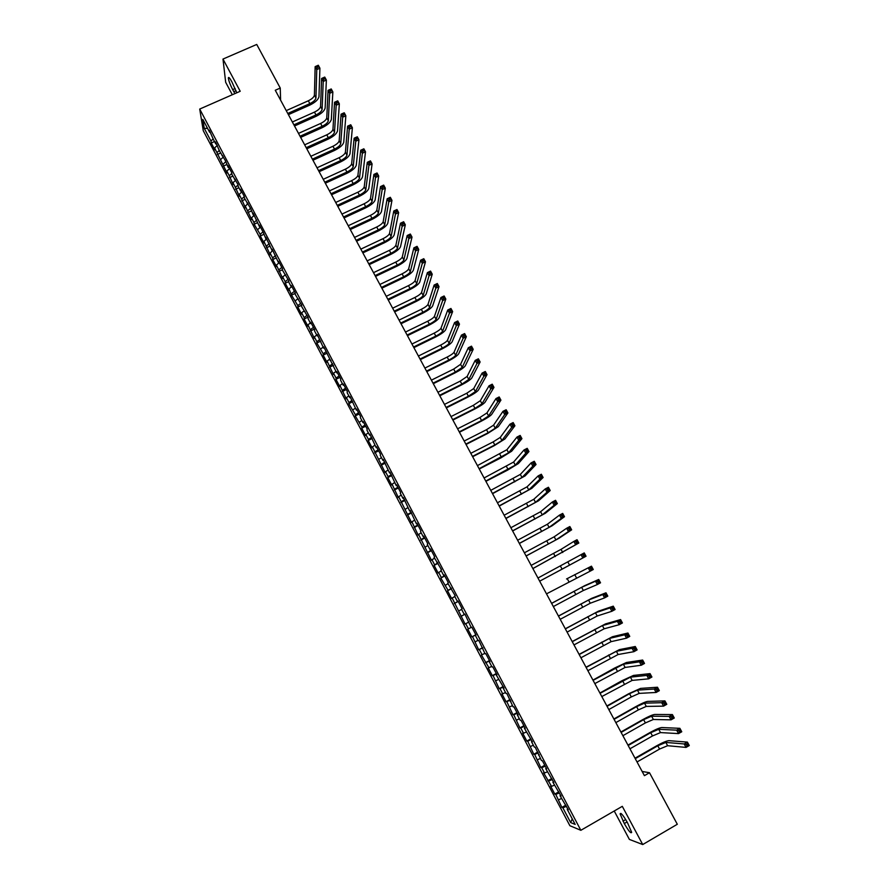 <?xml version="1.0" encoding="UTF-8"?>
<svg xmlns="http://www.w3.org/2000/svg" width="889" height="889" viewBox="0 0 889 889"><rect width="100%" height="100%" fill="white"/><g stroke="black" fill="none" stroke-linecap="round" stroke-linejoin="round"><path stroke-width="1.33" d="M614.232 811.001L629.379 839.416L642.725 844.55L677.307 824.27L649.503 772.73L642.147 771.463M203.27 130.716L569.882 825.714L580.85 830.304L199.714 109.058L203.27 130.716M199.714 109.058L240.208 91.278L222.983 59.063L225.673 82.288L232.318 94.745M207.57 128.405L204.259 128.349L210.949 141.018L211.249 142.996L214.894 149.908L214.605 147.941L227.073 172.988L226.828 171.11L229.284 175.755L233.196 184.59L232.962 182.734L235.429 187.401L239.33 196.213L239.119 194.402L241.586 199.069L245.475 207.87L245.297 206.092L251.643 219.55L251.476 217.816L253.965 222.517L254.121 224.239L260.177 234.296L260.31 235.974L264.033 243.03L263.911 241.375L270.256 254.81L270.156 253.198L272.656 257.932L272.745 259.532L276.49 266.633L276.412 265.055L282.735 278.479L282.68 276.946L285.202 281.702L285.247 283.224L289.014 290.359L288.981 288.858L291.525 295.126L297.815 305.605L297.815 307.049L301.604 314.217L301.615 312.806L304.149 317.606L304.127 319.007L307.927 326.207L307.961 324.829L314.262 338.22L314.317 336.887L316.873 341.709L316.806 343.032L323.252 353.811L323.174 355.089L326.996 362.345L327.096 361.09L333.386 374.458L333.508 373.247L336.086 378.125L335.953 379.314L339.798 386.604L339.942 385.437L346.232 398.794L346.399 397.661L348.988 402.561L348.799 403.673L355.467 414.841L355.256 415.908L361.956 427.142L361.734 428.165L365.623 435.543L365.868 434.543L368.468 439.488L368.224 440.466L372.124 447.867L372.391 446.911L385.181 472.604L385.493 471.737L388.126 476.715L387.793 477.571L391.738 485.027L392.071 484.205L398.305 497.484L398.672 496.707L411.518 522.51L411.929 521.821L418.141 535.078L418.586 534.433L431.465 560.314L431.943 559.759L434.632 564.837L434.132 565.382L438.144 572.983L438.655 572.472L441.355 577.572L440.833 578.061L448.089 590.34L447.545 590.785L451.579 598.441L452.145 598.019L465.091 624.045L465.703 623.711L468.425 628.867L467.803 629.179L471.87 636.891L472.515 636.613L478.671 649.792L479.338 649.559L482.082 654.737L481.405 654.949L488.939 667.739L488.228 667.895L492.339 675.684L493.062 675.551L499.207 688.686L499.951 688.597L502.707 693.831L501.952 693.898L506.085 701.721L506.852 701.688L512.986 714.8L513.786 714.812L519.909 727.924L520.732 727.98L523.521 733.258L522.676 733.181L526.844 741.082L527.699 741.182L533.811 754.272L534.689 754.428L540.79 767.507L541.701 767.707L544.513 773.03L543.59 772.808L551.547 786.365L550.602 786.087L554.814 794.077L555.781 794.388L561.859 807.423L565.837 805.145M204.259 128.349L202.814 119.393L209.593 132.239L210.382 132.25M464.28 614.432L464.914 614.099L464.28 614.432L461.513 609.209L462.124 608.821L457.979 600.964L457.379 601.386L454.635 596.175L455.212 595.741L447.767 583.184L448.323 582.695L444.2 574.894L443.655 575.405L440.922 570.227L441.455 569.693L434.099 557.303L434.61 556.725L430.509 548.957L430.02 549.569L427.298 544.424L427.776 543.79L423.686 536.056L423.22 536.712L420.508 531.578L420.964 530.9L416.885 523.188L416.452 523.888L410.107 510.353L409.696 511.097L403.35 497.551L402.961 498.351L400.272 493.262L400.65 492.45L396.605 484.794L396.25 485.638L389.893 472.07L389.549 472.959L383.192 459.391L382.881 460.324L380.214 455.279L380.514 454.323L376.503 446.745L376.225 447.712L369.846 434.132L369.58 435.143L366.935 430.132L367.19 429.098L363.201 421.553L362.968 422.619L360.323 417.619L360.545 416.53L356.578 409.018L356.367 410.118L349.966 396.505L349.788 397.661L347.154 392.682L347.332 391.516L343.387 384.037L343.221 385.237L340.598 380.281L340.754 379.058L336.82 371.602L336.675 372.847L323.74 346.843L323.64 348.177L317.229 334.52L317.162 335.886L314.562 330.986L314.628 329.597L310.728 322.229L310.683 323.64L308.105 318.751L308.139 317.317L301.66 306.549L301.671 305.071L295.237 294.381L295.226 292.87L291.359 285.558L291.392 287.091L288.825 282.246L288.792 280.691L282.435 270.145L282.38 268.556L278.535 261.288L278.613 262.9L272.156 249.198L272.245 250.854L265.789 237.141L265.9 238.852L263.244 232.329L259.444 225.128L259.577 226.873L253.109 213.138L253.265 214.927L250.576 208.359L244.464 198.258L244.275 196.425L240.497 189.268L240.708 191.135L238.196 186.401L237.985 184.512L231.951 174.566L231.718 172.644L227.962 165.543L228.206 167.476L225.462 160.809L219.505 150.997L215.494 141.929L215.783 143.951L213.304 139.262L209.282 130.183L209.593 132.239M464.903 614.066L471.192 627.523L471.837 627.201L476.015 635.102L475.348 635.391L478.115 640.647L478.793 640.38L485.072 653.804L485.772 653.593L489.972 661.538L489.25 661.727L492.039 667.006L492.773 666.839L496.984 674.807L496.24 674.951L504.019 688.13L503.241 688.219L506.052 693.531L506.841 693.464L513.086 706.855L513.898 706.833L518.154 714.878L517.32 714.867L520.143 720.212L520.987 720.246L525.243 728.302L524.388 728.247L532.367 741.782L531.478 741.67L534.311 747.049L535.211 747.182L541.434 760.528L542.368 760.706L546.657 768.841L545.713 768.629L553.847 782.442L552.869 782.176L561.048 796.077L560.037 795.755L568.271 809.746L567.238 809.379L575.172 824.403L570.649 822.569L562.848 807.79L561.859 807.423M280.602 100.179L280.246 88.055L275.268 90.256L644.414 775.664L649.503 772.73M558.603 799.744L561.515 798.555M555.781 794.388L559.37 792.91M567.238 809.379L567.815 808.89M551.547 786.365L554.447 785.154M548.724 781.031L552.302 779.52M560.037 795.755L560.626 795.277M544.513 773.03L547.391 771.796M541.701 767.707L545.246 766.174M552.869 782.176L553.458 781.709M537.489 759.739L540.356 758.484M534.689 754.428L538.223 752.872M545.713 768.629L546.302 768.174M530.489 746.482L533.344 745.204M527.699 741.182L531.211 739.604M538.59 755.128L539.178 754.683M523.521 733.258L526.355 731.969M520.732 727.98L524.221 726.38M531.478 741.67L532.078 741.237M516.565 720.079L519.376 718.768M513.786 714.812L517.254 713.189M524.388 728.247L524.988 727.824M509.619 706.933L512.431 705.599M506.852 701.688L510.308 700.032M517.32 714.867L517.92 714.445M502.707 693.831L505.497 692.475M499.951 688.597L503.385 686.919M510.275 701.521L510.886 701.121M495.806 680.763L498.585 679.396M493.062 675.551L496.473 673.851M503.241 688.219L503.863 687.819M488.939 667.739L491.695 666.35M486.194 662.538L489.595 660.816M496.24 674.951L496.862 674.573M482.082 654.737L484.827 653.337M479.338 649.559L482.727 647.814M489.25 661.727L489.872 661.349M475.237 641.791L477.971 640.369M472.515 636.613L475.882 634.846M482.294 648.537L482.916 648.181M468.425 628.867L471.137 627.434M465.703 623.711L468.425 622.278M475.348 635.391L475.971 635.035M461.624 615.988L464.958 614.188M458.913 610.854L461.602 609.387M454.846 603.153L458.168 601.32M452.145 598.019L454.824 596.541M448.089 590.34L451.39 588.496M445.389 585.229L448.056 583.729M457.379 601.386L458.024 601.053M441.355 577.572L444.633 575.705M438.655 572.472L441.311 570.949M450.512 588.374L451.156 588.062M434.632 564.837L437.888 562.948M431.943 559.759L434.588 558.214M443.655 575.405L444.311 575.094M427.931 552.147L431.176 550.224M425.253 547.079L427.876 545.513M436.832 562.47L437.477 562.17M421.253 539.49L424.475 537.545M418.586 534.433L421.186 532.855M430.02 549.569L430.676 549.28M414.585 526.866L417.797 524.899M411.929 521.821L414.518 520.232M423.22 536.712L423.886 536.434M407.94 514.275L411.129 512.286M405.284 509.241L407.873 507.63M416.452 523.888L417.119 523.621M401.317 501.718L404.495 499.718M398.672 496.707L401.239 495.084M409.696 511.097L410.362 510.842M394.705 489.206L397.872 487.172M392.071 484.205L394.627 482.56M402.961 498.351L403.639 498.096M388.126 476.715L391.26 474.67M385.493 471.737L388.026 470.07M396.25 485.638L396.927 485.394M381.548 464.269L384.681 462.202M378.925 459.302L381.459 457.624M389.549 472.959L390.238 472.726M375.002 451.868L378.114 449.778M372.391 446.911L374.902 445.211M382.881 460.324L383.559 460.102M368.468 439.488L371.558 437.377M365.868 434.543L368.357 432.832M376.225 447.712L376.914 447.5M361.956 427.142L365.035 425.009M359.356 422.219L361.834 420.486M369.58 435.143L370.28 434.943M355.467 414.841L358.523 412.685M352.866 409.929L355.333 408.173M362.968 422.619L363.657 422.419M348.988 402.561L352.022 400.394M346.399 397.661L348.855 395.905M356.367 410.118L357.067 409.94M342.521 390.327L345.543 388.137M339.942 385.437L342.387 383.659M349.788 397.661L350.488 397.483M336.086 378.125L339.087 375.914M333.508 373.247L335.942 371.458M343.221 385.237L343.932 385.07M329.663 365.957L332.653 363.723M327.096 361.09L329.508 359.278M336.675 372.847L337.387 372.691M323.252 353.811L326.23 351.566M320.696 348.977L323.096 347.143M330.152 360.49L330.864 360.345M316.873 341.709L319.829 339.442M314.317 336.887L316.706 335.042M323.64 348.177L324.363 348.032M310.494 329.641L313.439 327.352M307.961 324.829L310.328 322.963M317.162 335.886L317.884 335.753M304.149 317.606L307.072 315.295M301.615 312.806L303.971 310.928M310.683 323.64L311.417 323.518M297.815 305.605L300.726 303.282M295.281 300.815L297.637 298.926M304.238 311.428L304.96 311.306M291.492 293.637L294.392 291.292M288.981 288.858L291.314 286.958M297.804 299.237L298.537 299.137M285.202 281.702L288.069 279.335M282.68 276.946L285.058 274.979M291.392 287.091L292.125 287.003M278.913 269.8L281.78 267.411M276.412 265.055L279.013 262.855M284.991 274.979L285.725 274.89M272.656 257.932L275.501 255.521M270.156 253.198L272.245 250.854M278.613 262.9L279.357 262.822M266.4 246.097L269.234 243.675M263.911 241.375L266.733 238.941M260.177 234.296L262.988 231.851M257.688 229.584L260.499 227.128M265.9 238.852L266.656 238.785M253.965 222.517L256.754 220.061M251.476 217.816L254.276 215.349M259.577 226.873L260.333 226.817M247.764 210.782L250.542 208.293M245.297 206.092L248.064 203.603M253.265 214.927L254.021 214.882M241.586 199.069L244.297 196.625M239.119 194.402L241.886 191.891M246.975 203.014L247.742 202.981M235.429 187.401L238.041 185.001M232.962 182.734L235.707 180.211M240.708 191.135L241.464 191.113M229.284 175.755L231.807 173.411M226.828 171.11L229.551 168.566M234.452 179.289L235.218 179.278M223.15 164.143L225.595 161.842M220.705 159.509L223.417 156.942M228.206 167.476L228.984 167.465M217.038 152.564L219.405 150.308M214.605 147.941L217.305 145.363M221.994 155.697L222.761 155.697M210.949 141.018L213.238 138.806M215.783 143.951L216.56 143.962M222.983 59.063L256.732 44.45L280.246 88.055M642.725 844.55L622.3 806.334L580.85 830.304M562.848 807.79L566.46 806.334M572.249 818.869L570.649 822.569M236.763 92.8L231.851 81.766C229.729 77.932 228.562 76.665 228.351 77.954C228.617 80.566 230.062 84.455 232.685 89.633L234.885 93.623M624.289 823.558C628.523 830.937 630.979 833.86 631.668 832.326L627.456 822.636C623.211 815.246 620.766 812.335 620.111 813.902L624.289 823.558L627.078 821.936M211.249 142.996L214.516 141.551M217.327 154.508L220.594 153.052M223.417 166.054L226.684 164.587M229.518 177.622L232.796 176.155M235.641 189.235L238.919 187.746M241.786 200.87L245.053 199.38M247.942 212.538L251.22 211.037M254.121 224.239L257.388 222.728M260.31 235.974L263.589 234.463M266.522 247.742L269.8 246.22M272.745 259.532L276.057 257.988M278.99 271.367L282.424 269.756M285.247 283.224L288.814 281.546M291.525 295.126L295.226 293.37M297.815 307.049L301.671 305.216M304.127 319.007L308.05 317.14M310.461 331.008L314.373 329.119M316.806 343.032L320.729 341.143M323.174 355.089L327.085 353.189M329.552 367.19L333.475 365.279M335.953 379.314L339.876 377.392M342.365 391.482L346.299 389.549M348.799 403.673L352.733 401.739M355.256 415.908L359.189 413.952M361.734 428.165L365.657 426.209M368.224 440.466L372.158 438.499M374.725 452.801L378.658 450.823M381.259 465.169L385.193 463.18M387.793 477.571L391.738 475.571M394.36 490.006L398.305 487.994M400.939 502.485L404.884 500.463M407.54 514.987L411.485 512.964M414.163 527.533L418.108 525.488M420.797 540.112L424.742 538.056M427.453 552.725L431.409 550.669M434.132 565.382L438.088 563.304M440.833 578.061L444.778 575.983M447.545 590.785L451.49 588.696M454.279 603.553L458.235 601.442M465.091 624.045L469.048 621.922M461.024 616.344L464.98 614.232M471.87 636.891L475.826 634.757M478.671 649.792L482.638 647.648M485.494 662.716L489.461 660.56M492.339 675.684L496.306 673.518M499.207 688.686L503.163 686.508M506.085 701.721L510.053 699.543M512.986 714.8L516.954 712.611M519.909 727.924L523.877 725.713M526.844 741.082L530.822 738.859M533.811 754.272L537.778 752.038M540.79 767.507L544.768 765.251M547.791 780.775L551.769 778.52M554.814 794.077L558.792 791.81M287.758 113.47L309.85 103.624C313.506 101.824 315.539 99.935 315.951 97.968L316.762 69.586L315.151 66.631L318.306 65.241L319.918 68.197L318.973 96.623C318.329 99.579 315.284 102.402 309.828 105.091L288.392 114.648M286.236 110.625L308.316 100.79C311.972 98.99 314.006 97.112 314.417 95.134L315.151 66.631L316.595 66.253L317.251 67.431L318.506 66.875L317.862 65.697L316.595 66.253M318.506 66.875L319.918 68.197L316.762 69.586L317.251 67.431M293.892 124.849L315.995 114.948C319.64 113.147 321.685 111.269 322.118 109.336L323.218 81.444L321.596 78.476L324.752 77.076L326.374 80.043L325.141 107.98C324.474 110.892 321.418 113.692 315.951 116.392L294.515 125.994M292.359 121.993L314.45 112.114C318.106 110.314 320.151 108.436 320.573 106.491L321.596 78.476L323.063 78.11L323.707 79.299L324.974 78.732L324.329 77.543L323.063 78.11M324.974 78.732L326.374 80.043L323.218 81.444L323.707 79.299M300.038 136.25L322.14 126.305C325.807 124.493 327.852 122.638 328.308 120.737L329.686 93.323L328.063 90.356L331.23 88.944L332.853 91.923L331.33 119.37C330.641 122.238 327.563 125.016 322.085 127.727L300.638 137.384M298.493 133.394L320.607 123.471C324.263 121.66 326.319 119.793 326.763 117.881L328.063 90.356L329.541 90L330.197 91.189L331.464 90.622L330.808 89.433L329.541 90M331.464 90.622L332.853 91.923L329.686 93.323L330.197 91.189M306.194 147.696L328.319 137.695C331.975 135.884 334.042 134.039 334.52 132.161L336.186 105.246L334.553 102.257L337.72 100.846L339.342 103.835L337.531 130.794C336.82 133.606 333.719 136.373 328.241 139.095L306.783 148.796M304.66 144.829L326.774 134.85C330.43 133.028 332.497 131.183 332.964 129.305L334.553 102.257L336.042 101.924L336.698 103.113L337.964 102.546L337.309 101.357L336.042 101.924M337.964 102.546L339.342 103.835L336.186 105.246L336.698 103.113M312.372 159.164L334.508 149.119C338.164 147.296 340.243 145.463 340.731 143.618L342.698 117.192L341.065 114.203L344.232 112.781L345.854 115.77L343.754 142.24C343.01 145.018 339.898 147.763 334.42 150.485L312.95 160.231M310.828 156.297L332.953 146.263C336.62 144.44 338.698 142.607 339.176 140.751L341.065 114.203L342.565 113.881L343.21 115.081L344.476 114.514L343.832 113.314L342.565 113.881M344.476 114.514L345.854 115.77L342.698 117.192L343.21 115.081M318.573 170.666L340.709 160.565C344.376 158.742 346.466 156.92 346.977 155.108L349.221 129.183L347.588 126.182L350.755 124.76L352.388 127.749L349.999 153.73C349.221 156.453 346.088 159.175 340.609 161.909L319.129 171.71M317.017 167.788L339.154 157.697C342.821 155.875 344.91 154.053 345.41 152.23L347.588 126.182L349.099 125.871L349.755 127.071L351.022 126.505L350.366 125.305L349.099 125.871M351.022 126.505L352.388 127.749L349.221 129.183L349.755 127.071M324.785 182.201L346.932 172.055C350.599 170.221 352.7 168.41 353.222 166.621L355.778 141.207L354.133 138.195L357.3 136.762L358.945 139.762L356.256 165.243C355.444 167.921 352.3 170.621 346.81 173.366L325.33 183.212M323.229 179.311L345.377 169.177C349.044 167.343 351.133 165.532 351.666 163.743L354.133 138.195L355.656 137.906L356.311 139.106L357.578 138.528L356.922 137.328L355.656 137.906M357.578 138.528L358.945 139.762L355.778 141.207L356.311 139.106M356.922 137.328L357.3 136.762M331.008 193.769L353.166 183.567C356.845 181.723 358.956 179.934 359.5 178.178L362.345 153.252L360.701 150.241L363.868 148.796L365.512 151.808L362.523 176.789C361.69 179.411 358.534 182.101 353.033 184.845L331.541 194.758M329.452 190.879L351.611 180.678C355.278 178.845 357.389 177.044 357.934 175.289L360.701 150.241L362.223 149.963L362.89 151.174L364.157 150.597L363.501 149.385L362.223 149.963M364.157 150.597L365.512 151.808L362.345 153.252L362.89 151.174M363.501 149.385L363.868 148.796M337.253 205.37L359.423 195.102C363.101 193.257 365.223 191.479 365.79 189.757L368.924 165.343L367.279 162.32L370.446 160.865L372.102 163.887L368.813 188.357C367.957 190.946 364.768 193.613 359.278 196.369L337.776 206.326M335.698 202.459L357.856 192.213C361.534 190.379 363.657 188.59 364.212 186.857L367.279 162.32L368.824 162.054L369.48 163.265L370.746 162.687L370.091 161.476L368.824 162.054M370.746 162.687L372.102 163.887L368.924 165.343L369.48 163.265M370.091 161.476L370.446 160.865M343.521 216.994L365.69 206.681C369.38 204.837 371.502 203.059 372.091 201.37L375.536 177.467L373.88 174.433L377.047 172.977L378.703 176.011L375.125 199.969C374.236 202.503 371.035 205.148 365.535 207.915L344.021 217.927M341.954 214.082L364.123 203.781C367.802 201.936 369.935 200.169 370.513 198.469L373.88 174.433L375.436 174.188L376.091 175.4L377.358 174.822L376.703 173.599L375.436 174.188M377.358 174.822L378.703 176.011L375.536 177.467L376.091 175.4M376.703 173.599L377.047 172.977M349.799 228.651L371.98 218.294C375.669 216.438 377.814 214.682 378.414 213.016L382.159 189.624L380.503 186.59L383.67 185.112L385.326 188.157L381.448 211.604C380.525 214.093 377.314 216.727 371.802 219.494L350.288 229.551M348.232 225.739L370.413 215.382C374.091 213.527 376.236 211.771 376.836 210.104L380.503 186.59L382.059 186.357L382.726 187.568L383.992 186.979L383.337 185.768L382.059 186.357M383.992 186.979L385.326 188.157L382.159 189.624L382.726 187.568M383.337 185.768L383.67 185.112M356.1 240.341L378.292 229.929C381.981 228.062 384.126 226.328 384.759 224.695L388.804 201.825L387.137 198.769L390.315 197.291L391.971 200.347L387.782 223.272C386.837 225.717 383.603 228.329 378.092 231.107L356.567 241.219M354.522 237.419L376.714 227.017C380.392 225.15 382.548 223.406 383.17 221.772L387.137 198.769L388.715 198.547L389.382 199.769L390.649 199.18L389.982 197.958L388.715 198.547M390.649 199.18L391.971 200.347L388.804 201.825L389.382 199.769M389.982 197.958L390.315 197.291M362.412 252.065L384.615 241.597C388.304 239.73 390.471 237.996 391.116 236.407L395.461 214.049L393.794 210.993L396.972 209.504L398.639 212.56L394.149 234.974C393.171 237.374 389.915 239.963 384.404 242.753L362.868 252.909M360.834 249.131L383.026 238.674C386.715 236.807 388.882 235.074 389.526 233.474L393.794 210.993L395.383 210.782L396.05 212.015L397.316 211.415L396.65 210.193L395.383 210.782M397.316 211.415L398.639 212.56L395.461 214.049L396.05 212.015M396.65 210.193L396.972 209.504M368.746 263.822L390.949 253.298C394.649 251.431 396.827 249.709 397.483 248.153L402.15 226.306L400.472 223.239L403.65 221.75L405.317 224.817L400.517 246.709C399.517 249.053 396.25 251.631 390.727 254.421L369.179 264.644M367.157 260.877L389.371 250.376C393.06 248.498 395.238 246.775 395.894 245.208L400.472 223.239L402.061 223.05L402.739 224.284L404.006 223.684L403.339 222.461L402.061 223.05M404.006 223.684L405.317 224.817L402.15 226.306L402.739 224.284M403.339 222.461L403.65 221.75M375.091 275.612L397.305 265.033C401.006 263.155 403.195 261.455 403.884 259.921L408.84 238.608L407.173 235.529L410.34 234.029L412.018 237.107L406.918 258.477C405.884 260.777 402.595 263.322 397.072 266.133L375.514 276.401M373.502 272.656L395.716 262.099C399.417 260.221 401.606 258.51 402.284 256.977L407.173 235.529L408.773 235.363L409.44 236.596L410.718 235.996L410.04 234.763L408.773 235.363M410.718 235.996L412.018 237.107L408.84 238.608L409.44 236.596M410.04 234.763L410.34 234.029M381.459 287.436L403.684 276.801C407.384 274.912 409.585 273.223 410.285 271.734L415.563 250.942L413.885 247.853L417.063 246.342L418.741 249.431L413.329 270.278C412.263 272.523 408.962 275.057 403.428 277.868L381.87 288.192M379.87 284.469L402.095 273.856C405.784 271.967 407.984 270.278 408.684 268.778L413.885 247.853L415.496 247.698L416.174 248.931L417.441 248.331L416.774 247.098L415.496 247.698M417.441 248.331L418.741 249.431L415.563 250.942L416.174 248.931M416.774 247.098L417.063 246.342M387.837 299.282L410.073 288.592C413.785 286.703 415.996 285.036 416.719 283.569L422.308 263.311L420.619 260.21L423.797 258.699L425.487 261.788L419.752 282.113C418.663 284.302 415.341 286.814 409.807 289.636L388.237 300.015M386.248 296.315L408.473 285.647C412.185 283.758 414.396 282.08 415.107 280.602L420.619 260.21L422.242 260.077L422.92 261.31L424.197 260.71L423.52 259.466L422.242 260.077M424.197 260.71L425.487 261.788L422.308 263.311L422.92 261.31M423.52 259.466L423.797 258.699M394.238 311.172L416.485 300.426C420.197 298.537 422.419 296.87 423.164 295.437L429.065 275.712L427.376 272.612L430.554 271.089L432.243 274.19L426.198 293.97C425.075 296.126 421.742 298.615 416.196 301.449L394.616 311.872M392.638 308.194L414.885 297.471C418.586 295.57 420.808 293.903 421.553 292.47L427.376 272.612L429.009 272.49L429.687 273.734L430.965 273.123L430.287 271.878L429.009 272.49M430.965 273.123L432.243 274.19L429.065 275.712L429.687 273.734M430.287 271.878L430.554 271.089M400.661 323.085L422.92 312.295C426.631 310.394 428.865 308.739 429.62 307.35L435.843 288.158L434.143 285.036L437.321 283.513L439.022 286.625L432.665 305.872C431.509 307.972 428.154 310.439 422.608 313.284L401.017 323.752M399.061 320.107L421.308 309.316C425.02 307.427 427.253 305.772 428.009 304.36L434.143 285.036L435.799 284.936L436.477 286.18L437.744 285.569L437.066 284.324L435.799 284.936M437.744 285.569L439.022 286.625L435.843 288.158L436.477 286.18M437.066 284.324L437.321 283.513M407.095 335.042L429.365 324.185C433.076 322.285 435.321 320.64 436.11 319.284L442.633 300.626L440.933 297.504L444.122 295.97L445.822 299.082L439.144 317.795C437.966 319.851 434.588 322.296 429.043 325.152L407.44 335.675M405.484 332.053L427.753 321.207C431.465 319.307 433.71 317.662 434.488 316.295L440.933 297.504L442.6 297.415L443.278 298.671L444.556 298.048L443.878 296.804L442.6 297.415M444.556 298.048L445.822 299.082L442.633 300.626L443.278 298.671M443.878 296.804L444.122 295.97M413.552 347.021L435.821 336.109C439.544 334.197 441.8 332.586 442.6 331.253L449.456 313.139L447.745 310.017L450.934 308.461L452.634 311.594L445.645 329.763C444.433 331.764 441.044 334.186 435.488 337.042L413.885 347.632M411.94 344.021L434.21 333.131C437.921 331.219 440.177 329.597 440.977 328.252L447.745 310.017L449.423 309.939L450.101 311.194L451.379 310.572L450.701 309.316L449.423 309.939M451.379 310.572L452.634 311.594L449.456 313.139L450.101 311.194M450.701 309.316L450.934 308.461M420.03 359.045L442.311 348.077C446.022 346.154 448.3 344.554 449.123 343.254L456.29 325.696L454.579 322.551L457.768 320.996L459.48 324.129L452.168 341.754C450.923 343.71 447.511 346.11 441.944 348.977L420.341 359.623M418.408 356.033L440.688 345.076C444.4 343.165 446.667 341.554 447.489 340.254L454.579 322.551L456.268 322.496L456.946 323.752L458.224 323.129L457.546 321.874L456.268 322.496M458.224 323.129L459.48 324.129L456.29 325.696L456.946 323.752M457.546 321.874L457.768 320.996M426.52 371.091L448.801 360.067C452.523 358.145 454.812 356.556 455.657 355.289L463.147 338.276L461.435 335.131L464.625 333.564L466.336 336.709L458.702 353.789C457.424 355.678 454.001 358.067 448.434 360.945L426.809 371.635M424.886 368.079L447.178 357.067C450.901 355.144 453.179 353.544 454.023 352.277L461.435 335.131L463.125 335.086L463.814 336.353L465.091 335.72L464.402 334.464L463.125 335.086M465.091 335.72L466.336 336.709L463.147 338.276L463.814 336.353M464.402 334.464L464.625 333.564M433.021 383.17L455.324 372.102L462.213 367.357L470.025 350.899L468.303 347.743L471.492 346.165L473.215 349.321L465.258 365.846C463.947 367.69 460.502 370.057 454.935 372.947L433.299 383.692M431.398 380.148L453.69 369.091L460.569 364.346L468.303 347.743L470.014 347.721L470.703 348.977L471.981 348.355L471.292 347.088L470.014 347.721M471.981 348.355L473.215 349.321L470.025 350.899L470.703 348.977M471.292 347.088L471.492 346.165M439.555 395.294L461.858 384.159L468.781 379.459L476.926 363.557L475.193 360.389L478.382 358.8L480.116 361.967L471.826 377.947C470.492 379.736 467.025 382.081 461.447 384.97L439.811 395.783M437.921 392.26L460.224 381.137L467.136 376.436L475.193 360.389L476.915 360.378L477.604 361.656L478.882 361.012L478.193 359.745L476.915 360.378M478.882 361.012L480.116 361.967L476.926 363.557L477.604 361.656M478.193 359.745L478.382 358.8M446.1 407.44L468.414 396.25L475.371 391.604L483.838 376.247L482.105 373.08L485.294 371.48L487.028 374.658L478.415 390.071C477.049 391.816 473.57 394.138 467.981 397.039L446.345 407.895M444.456 404.406L466.769 393.227L473.726 388.56L482.105 373.08L483.838 373.08L484.538 374.358L485.805 373.724L485.116 372.447L483.838 373.08M485.805 373.724L487.028 374.658L483.838 376.247L484.538 374.358M485.116 372.447L485.294 371.48M452.657 419.63L474.982 408.384L481.982 403.773L490.772 388.982L489.039 385.793L492.228 384.192L493.973 387.382L485.027 402.239C483.627 403.928 480.127 406.229 474.537 409.14L452.89 420.053M451.012 416.585L473.337 405.34L480.327 400.728L489.039 385.793L490.784 385.826L491.484 387.104L492.762 386.459L492.062 385.181L490.784 385.826M492.762 386.459L493.973 387.382L490.772 388.982L491.484 387.104M492.062 385.181L492.228 384.192M459.235 431.854L481.571 420.541L488.606 415.974L497.74 401.75L495.995 398.561L499.185 396.95L500.929 400.139L491.65 414.43C490.217 416.074 486.705 418.352 481.116 421.275L459.446 432.243M457.591 428.787L479.916 417.497L486.95 412.918L495.995 398.561L497.751 398.605L498.44 399.883L499.729 399.239L499.029 397.961L497.751 398.605M499.729 399.239L500.929 400.139L497.74 401.75L498.44 399.883M499.029 397.961L499.185 396.95M465.836 444.1L488.183 432.732L495.251 428.22L504.708 414.563L502.963 411.351L506.163 409.74L507.908 412.941L498.296 426.664L487.705 433.432L466.036 444.467M464.191 441.033L486.527 429.687L493.584 425.153L502.963 411.351L504.73 411.418L505.43 412.696L506.708 412.052L506.008 410.774L504.73 411.418M506.708 412.052L507.908 412.941L504.708 414.563L505.43 412.696M506.008 410.774L506.163 409.74M472.459 456.39L494.806 444.967L501.907 440.488L511.708 427.409L509.964 424.186L513.153 422.564L514.909 425.775L504.963 438.933L494.306 445.633L472.637 456.724M470.803 453.312L493.151 441.911L500.24 437.421L509.964 424.186L511.742 424.275L512.442 425.553L513.72 424.909L513.02 423.62L511.742 424.275M513.72 424.909L514.909 425.775L511.708 427.409L512.442 425.553M513.02 423.62L513.153 422.564M479.093 468.714L508.597 452.801L518.732 440.288L516.976 437.066L520.165 435.432L521.932 438.655L511.653 451.234L500.94 457.868L479.249 469.014M477.426 465.625L506.919 449.712L516.976 437.066L518.765 437.166L519.465 438.455L520.743 437.799L520.043 436.51L518.765 437.166M520.743 437.799L521.932 438.655L518.732 440.288L519.465 438.455M520.043 436.51L520.165 435.432M485.75 481.071L515.298 465.136L525.766 453.212L524.01 449.978L527.21 448.334L528.966 451.568L518.354 463.569L507.586 470.137L485.894 481.338M484.083 477.971L513.62 462.047L524.01 449.978L525.81 450.09L526.51 451.39L527.799 450.723L527.088 449.434L525.81 450.09M527.799 450.723L528.966 451.568L525.766 453.212L526.51 451.39M527.088 449.434L527.21 448.334M492.417 493.462L522.01 477.515L532.833 466.169L531.066 462.925L534.267 461.269L536.034 464.514L525.066 475.937L492.55 493.695M490.75 490.361L520.332 474.415L531.066 462.925L532.878 463.058L533.589 464.358L534.867 463.691L534.156 462.391L532.878 463.058M534.867 463.691L536.034 464.514L532.833 466.169L533.589 464.358M534.156 462.391L534.267 461.269M499.118 505.885L528.755 489.928L539.912 479.16L538.134 475.915L541.334 474.248L543.112 477.504L531.811 488.339L499.218 506.085M497.44 502.774L527.066 486.828L538.134 475.915L539.967 476.06L540.679 477.36L541.957 476.693L541.245 475.393L539.967 476.06M541.957 476.693L543.112 477.504L539.912 479.16L540.679 477.36M541.245 475.393L541.334 474.248M505.83 518.343L535.511 502.374L547.013 492.195L545.235 488.939L548.435 487.261L550.213 490.528L538.567 500.774L505.919 518.52M504.141 515.231L533.822 499.262L545.235 488.939L547.079 489.106L547.791 490.406L549.069 489.739L548.357 488.439L547.079 489.106M549.069 489.739L550.213 490.528L547.013 492.195L547.791 490.406M548.357 488.439L548.435 487.261M512.553 530.844L542.29 514.853L554.136 505.274L552.358 501.996L555.558 500.318L557.336 503.596L545.346 513.253L512.631 530.977M510.875 527.722L540.59 511.731L552.358 501.996L554.203 502.185L554.914 503.496L556.203 502.818L555.492 501.518L554.203 502.185M556.203 502.818L557.336 503.596L554.136 505.274L554.914 503.496M555.492 501.518L555.558 500.318M519.309 543.379L549.08 527.377L561.281 518.387L559.492 515.109L562.693 513.42L564.482 516.698L552.147 525.755L519.365 543.479M517.62 540.234L547.38 524.243L559.492 515.109L561.359 515.309L562.07 516.62L563.359 515.942L562.637 514.631L561.359 515.309M563.359 515.942L564.482 516.698L561.281 518.387L562.07 516.62M562.637 514.631L562.693 513.42M526.077 555.947L555.903 539.923L568.449 531.533L566.649 528.244L569.86 526.544L571.649 529.833L558.959 538.301L526.11 556.014M524.377 552.802L554.191 536.789L566.649 528.244L568.527 528.466L569.249 529.788L570.527 529.099L569.816 527.788L568.527 528.466M570.527 529.099L571.649 529.833L568.449 531.533L569.249 529.788M569.816 527.788L569.86 526.544M532.867 568.549L575.639 544.724L573.838 541.423L577.039 539.723L578.839 543.023L532.878 568.582M531.166 565.393L561.026 549.369L573.838 541.423L575.728 541.668L576.439 542.99L577.728 542.301L577.005 540.979L575.728 541.668M577.728 542.301L578.839 543.023L575.639 544.724L576.439 542.99M577.005 540.979L577.039 539.723M561.426 569.527L539.667 581.184L582.84 557.959L581.039 554.647L584.24 552.925L586.051 556.236L561.426 569.527M537.967 578.017L581.039 554.647L582.94 554.903L583.662 556.225L584.951 555.547L584.229 554.214L582.94 554.903M584.951 555.547L586.051 556.236L582.84 557.959L583.662 556.225M584.229 554.214L584.24 552.925M566.537 578.961L591.474 566.182L566.537 578.961M546.491 593.863L590.074 571.227L588.262 567.904L590.174 568.182L590.896 569.516L592.185 568.816L591.463 567.493L590.174 568.182M591.463 567.493L591.474 566.182L593.274 569.505L590.074 571.227L590.896 569.516M593.274 569.505L592.185 568.816M553.336 606.565L583.351 590.496L597.319 584.54L595.508 581.206L598.719 579.472L584.695 585.662L551.602 603.331M551.625 603.387L581.628 587.318L595.508 581.206L597.43 581.495L598.164 582.84L599.442 582.139L598.719 580.806L597.43 581.495M598.719 580.806L598.719 579.472L600.531 582.795L597.319 584.54L598.164 582.84M600.531 582.795L599.442 582.139M560.203 619.311L590.263 603.231L604.598 597.886L602.775 594.541L605.987 592.796L591.607 598.375L558.436 616.033M558.492 616.121L588.54 600.042L602.775 594.541L604.72 594.863L605.442 596.197L606.731 595.497L605.998 594.163L604.72 594.863M605.998 594.163L605.987 592.796L607.809 596.141L604.598 597.886L605.442 596.197M607.809 596.141L606.731 595.497M567.093 632.101L597.197 615.999L611.888 611.276L610.065 607.92L613.277 606.165L598.53 611.132L565.304 628.779M565.371 628.901L595.463 612.799L610.065 607.92L612.021 608.254L612.743 609.598L614.032 608.898L613.299 607.554L612.021 608.254M613.299 607.554L613.277 606.165L615.099 609.521L611.888 611.276L612.743 609.598M615.099 609.521L614.032 608.898M573.994 644.914L604.153 628.801L619.211 624.7L617.377 621.344L620.589 619.577L605.476 623.911L572.183 641.547M572.272 641.714L602.409 625.6L617.377 621.344L619.344 621.689L620.077 623.045L621.367 622.333L620.633 620.989L619.344 621.689M620.633 620.989L620.589 619.577L622.422 622.933L619.211 624.7L620.077 623.045M622.422 622.933L621.367 622.333M580.917 657.771L611.121 641.647L626.545 638.169L624.711 634.802L627.923 633.024L612.443 636.735L579.083 654.36M579.184 654.56L609.376 638.435L624.711 634.802L626.689 635.168L627.423 636.524L628.712 635.813L627.978 634.457L626.689 635.168M627.978 634.457L627.923 633.024L629.756 636.402L626.545 638.169L627.423 636.524M629.756 636.402L628.712 635.813M587.862 670.673L618.111 654.526L633.913 651.681L632.068 648.303L635.279 646.514L619.433 649.603L586.007 667.217M586.129 667.439L616.366 651.304L632.068 648.303L634.057 648.692L634.79 650.048L636.08 649.326L635.346 647.981L634.057 648.692M635.346 647.981L635.279 646.514L637.124 649.892L633.913 651.681L634.79 650.048M637.124 649.892L636.08 649.326M594.83 683.597L625.123 667.439L641.291 665.228L639.447 661.838L642.658 660.049L626.445 662.494L614.755 667.972L592.941 680.096M593.085 680.363L623.367 664.205L639.447 661.838L641.447 662.249L642.191 663.605L643.48 662.894L642.736 661.527L641.447 662.249M642.736 661.527L642.658 660.049L644.503 663.438L641.291 665.228L642.191 663.605M644.503 663.438L643.48 662.894M601.809 696.565L632.157 680.396L648.692 678.829L646.848 675.418L650.059 673.618L633.468 675.429L621.722 680.83L599.908 693.02M600.064 693.32L630.401 677.151L646.848 675.418L648.859 675.851L649.603 677.218L650.892 676.496L650.148 675.129L648.859 675.851M650.148 675.129L650.059 673.618L651.915 677.018L648.692 678.829L649.603 677.218M651.915 677.018L650.892 676.496M608.821 709.566L631.323 696.92L639.213 693.387L656.126 692.453L654.26 689.042L657.482 687.23L640.524 688.408L628.712 693.731L606.887 705.977M607.065 706.311L629.568 693.687L637.446 690.131L654.26 689.042L656.293 689.497L657.038 690.864L658.327 690.131L657.582 688.764L656.293 689.497M657.582 688.764L657.482 687.23L659.338 690.642L656.126 692.453L657.038 690.864M659.338 690.642L658.327 690.131M615.844 722.613L638.358 709.9L646.281 706.411L663.572 706.133L661.705 702.71L664.928 700.888L647.592 701.41C645.392 701.777 641.436 703.532 635.724 706.666L613.888 718.979M614.077 719.345L636.591 706.655L644.514 703.155L661.705 702.71L663.75 703.177L664.505 704.544L665.794 703.821L665.039 702.443L663.75 703.177M665.039 702.443L664.928 700.888L666.794 704.31L663.572 706.133L664.505 704.544M666.794 704.31L665.794 703.821M622.889 735.692L645.403 722.913L653.382 719.479L671.051 719.846L669.173 716.412L672.395 714.578L654.682 714.467C652.437 714.767 648.459 716.49 642.747 719.634L620.9 732.014M621.122 732.414L643.636 719.657L651.604 716.201L669.173 716.412L671.228 716.901L671.984 718.279L673.273 717.545L672.529 716.167L671.228 716.901M672.529 716.167L672.395 714.578L674.262 718.012L671.051 719.846L671.984 718.279M674.262 718.012L673.273 717.545M629.945 748.805L652.482 735.97L660.494 732.58L678.54 733.603L676.662 730.158L679.885 728.324L661.794 727.546C659.516 727.791 655.515 729.491 649.792 732.647L627.945 745.082M628.179 745.527L650.704 732.703L658.716 729.302L676.662 730.158L678.74 730.669L679.485 732.047L680.774 731.314L680.029 729.925L678.74 730.669M680.029 729.925L679.885 728.324L681.763 731.758L678.54 733.603L679.485 732.047M681.763 731.758L680.774 731.314M637.035 761.962L659.571 749.06L667.628 745.715L686.064 747.405L684.174 743.949L687.397 742.104L668.917 740.67C666.606 740.848 662.594 742.526 656.86 745.693L635.002 758.195M635.257 758.673L657.793 745.782L665.839 742.426L684.174 743.949L686.264 744.471L687.019 745.86L688.308 745.115L687.553 743.737L686.264 744.471M687.553 743.737L687.397 742.104L689.286 745.549L686.064 747.405L687.019 745.86M689.286 745.549L688.308 745.115M235.185 88.533L232.685 89.633M236.041 90.689L233.785 91.678M625.7 819.569L623 821.136M308.316 100.79L309.85 103.624M314.417 95.134L315.951 97.968M314.45 112.114L315.995 114.948M320.573 106.491L322.118 109.336M320.607 123.471L322.14 126.305M326.763 117.881L328.308 120.737M326.774 134.85L328.319 137.695M332.964 129.305L334.52 132.161M332.953 146.263L334.508 149.119M339.176 140.751L340.731 143.618M339.154 157.697L340.709 160.565M345.41 152.23L346.977 155.108M345.377 169.177L346.932 172.055M351.666 163.743L353.222 166.621M351.611 180.678L353.166 183.567M357.934 175.289L359.5 178.178M357.856 192.213L359.423 195.102M364.212 186.857L365.79 189.757M364.123 203.781L365.69 206.681M370.513 198.469L372.091 201.37M370.413 215.382L371.98 218.294M376.836 210.104L378.414 213.016M376.714 227.017L378.292 229.929M383.17 221.772L384.759 224.695M383.026 238.674L384.615 241.597M389.526 233.474L391.116 236.407M389.371 250.376L390.949 253.298M395.894 245.208L397.483 248.153M395.716 262.099L397.305 265.033M402.284 256.977L403.884 259.921M402.095 273.856L403.684 276.801M408.684 268.778L410.285 271.734M408.473 285.647L410.073 288.592M415.107 280.602L416.719 283.569M414.885 297.471L416.485 300.426M421.553 292.47L423.164 295.437M421.308 309.316L422.92 312.295M428.009 304.36L429.62 307.35M427.753 321.207L429.365 324.185M434.488 316.295L436.11 319.284M434.21 333.131L435.821 336.109M440.977 328.252L442.6 331.253M440.688 345.076L442.311 348.077M447.489 340.254L449.123 343.254M447.178 357.067L448.801 360.067M454.023 352.277L455.657 355.289M453.69 369.091L455.324 372.102M460.569 364.346L462.213 367.357M460.224 381.137L461.858 384.159M467.136 376.436L468.781 379.459M466.769 393.227L468.414 396.25M473.726 388.56L475.371 391.604M473.337 405.34L474.982 408.384M480.327 400.728L481.982 403.773M479.916 417.497L481.571 420.541M486.95 412.918L488.606 415.974M486.527 429.687L488.183 432.732M493.584 425.153L495.251 428.22M493.151 441.911L494.806 444.967M500.24 437.421L501.907 440.488M499.785 454.157L501.452 457.235M506.919 449.712L508.597 452.801M506.441 466.447L508.108 469.525M513.62 462.047L515.298 465.136M513.12 478.771L514.798 481.86M520.332 474.415L522.01 477.515M519.821 491.128L521.499 494.228M527.066 486.828L528.755 489.928M526.532 503.53L528.21 506.63M533.822 499.262L535.511 502.374M533.267 515.953L534.956 519.065M540.59 511.731L542.29 514.853M540.023 528.41L541.712 531.533M547.38 524.243L549.08 527.377M546.791 540.912L548.491 544.046M554.191 536.789L555.903 539.923M553.58 553.447L555.281 556.581M561.026 549.369L562.737 552.514M560.392 566.015L562.092 569.16M567.871 561.981L569.582 565.137M567.226 578.617L568.927 581.773M574.739 574.627L576.461 577.806M574.072 591.263L575.783 594.43M581.628 587.318L583.351 590.496M580.939 603.931L582.662 607.109M588.54 600.042L590.263 603.231M587.829 616.644L589.551 619.833M595.463 612.799L597.197 615.999M594.73 629.39L596.463 632.59M602.409 625.6L604.153 628.801M601.664 642.18L603.398 645.381M609.376 638.435L611.121 641.647M608.609 655.004L610.343 658.216M616.366 651.304L618.111 654.526M615.577 667.861L617.322 671.073M623.367 664.205L625.123 667.439M622.556 680.752L624.311 683.985M630.401 677.151L632.157 680.396M629.568 693.687L631.323 696.92M637.446 690.131L639.213 693.387M636.591 706.655L638.358 709.9M644.514 703.155L646.281 706.411M643.636 719.657L645.403 722.913M651.604 716.201L653.382 719.479M650.704 732.703L652.482 735.97M658.716 729.302L660.494 732.58M657.793 745.782L659.571 749.06M665.839 742.426L667.628 745.715M229.084 77.632L228.351 77.954M620.944 813.413L620.111 813.902"/></g></svg>
